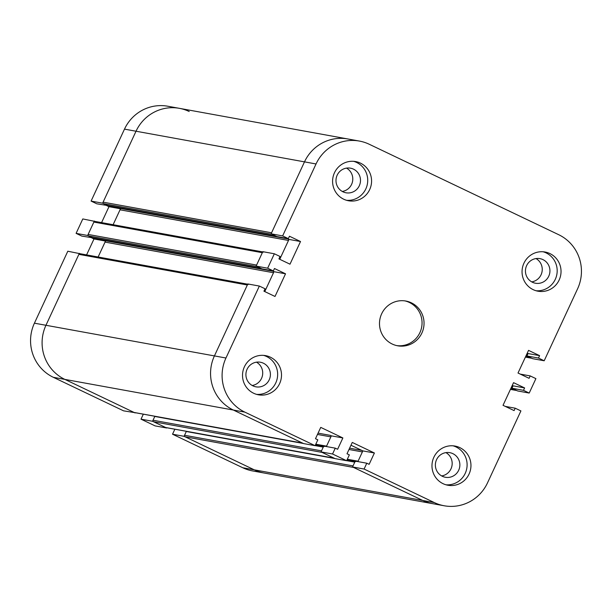 <?xml version="1.0" encoding="UTF-8"?>
<svg xmlns="http://www.w3.org/2000/svg" width="612" height="612" viewBox="0 0 612 612"><rect width="100%" height="100%" fill="white"/><g stroke="black" fill="none" stroke-linecap="round" stroke-linejoin="round"><path stroke-width="0.92" d="M421.89 333.02A22.751 22.262 -79.7 0 1 397.701 345.803A22.751 22.262 -79.7 0 1 379.868 319.433A22.751 22.262 -79.7 0 1 405.84 301.035A22.751 22.262 -79.7 0 1 421.89 333.02M396.706 345.596A22.751 22.262 100.3 0 0 419.893 332.66A22.751 22.262 100.3 0 0 404.838 300.875M369.22 144.248L558.679 234.694A40.759 39.887 -79.7 0 1 577.583 288.818L544.19 360.774L538.483 358.051L539.6 355.649L528.538 350.362L518.012 373.029L529.082 378.315L530.199 375.913L535.898 378.629L529.204 393.057L523.497 390.334L524.614 387.932L513.552 382.653L503.026 405.32L514.095 410.598L515.212 408.196L520.911 410.92L487.512 482.868A40.759 39.887 -79.7 0 1 444.174 505.764A40.759 39.887 -79.7 0 1 434.329 502.582L364.079 469.044L366.787 463.207L369.135 464.324L374.399 452.995L352.267 442.43L347.004 453.76L349.353 454.884L346.637 460.721L332.553 453.997L335.269 448.16L337.617 449.277L342.873 437.947L320.742 427.383L315.486 438.712L317.827 439.837L315.119 445.674L244.869 412.136A40.759 39.887 -79.7 0 1 225.958 358.012L259.358 286.056L265.057 288.78L263.94 291.182L275.01 296.468L285.529 273.801L274.467 268.515L273.35 270.917L267.651 268.201L274.344 253.773L280.044 256.497L278.927 258.899L289.996 264.185L300.515 241.518L289.453 236.232L288.336 238.634L282.637 235.918L316.037 163.962A40.759 39.887 -79.7 0 1 359.374 141.066A40.759 39.887 -79.7 0 1 369.22 144.248M526.626 265.631A12.515 12.248 -79.7 0 1 549.737 273.105A12.515 12.248 -79.7 0 1 535.454 283.226A12.515 12.248 -79.7 0 1 526.626 265.631M531.721 281.88A12.515 12.248 100.3 0 0 535.967 258.547A12.515 12.248 -79.7 0 1 531.721 281.88M436.555 459.681A12.515 12.248 -79.7 0 1 459.666 467.155A12.515 12.248 -79.7 0 1 445.383 477.268A12.515 12.248 -79.7 0 1 436.555 459.681M441.65 475.929A12.515 12.248 100.3 0 0 445.896 452.597A12.515 12.248 -79.7 0 1 441.65 475.929M247.095 369.235A12.515 12.248 -79.7 0 1 270.206 376.709A12.515 12.248 -79.7 0 1 255.923 386.83A12.515 12.248 -79.7 0 1 247.095 369.235M252.19 385.483A12.515 12.248 100.3 0 0 256.436 362.151A12.515 12.248 100.3 0 1 252.19 385.483M337.166 175.193A12.515 12.248 -79.7 0 1 360.284 182.659A12.515 12.248 -79.7 0 1 345.994 192.78A12.515 12.248 -79.7 0 1 337.166 175.193M342.269 191.441A12.515 12.248 100.3 0 0 346.507 168.109A12.515 12.248 100.3 0 1 342.269 191.441M469.067 474.063A19.905 19.477 -79.7 0 1 447.9 485.247A19.905 19.477 -79.7 0 1 432.302 462.175A19.905 19.477 -79.7 0 1 455.03 446.072A19.905 19.477 -79.7 0 1 469.067 474.063M445.995 484.796A19.905 19.477 100.3 0 0 465.219 473.367A19.905 19.477 100.3 0 0 453.087 445.827M369.686 189.575A19.905 19.477 -79.7 0 1 348.519 200.759A19.905 19.477 -79.7 0 1 332.913 177.687A19.905 19.477 -79.7 0 1 355.641 161.583A19.905 19.477 -79.7 0 1 369.686 189.575M346.614 200.308A19.905 19.477 100.3 0 0 365.838 188.879A19.905 19.477 100.3 0 0 353.698 161.339M279.615 383.625A19.905 19.477 -79.7 0 1 258.448 394.801A19.905 19.477 -79.7 0 1 242.842 371.736A19.905 19.477 -79.7 0 1 265.57 355.633A19.905 19.477 -79.7 0 1 279.615 383.625M256.543 394.358A19.905 19.477 100.3 0 0 275.767 382.921A19.905 19.477 100.3 0 0 263.627 355.381M559.146 280.021A19.905 19.477 -79.7 0 1 537.979 291.197A19.905 19.477 -79.7 0 1 522.373 268.132A19.905 19.477 -79.7 0 1 545.101 252.029A19.905 19.477 -79.7 0 1 559.146 280.021M536.074 290.754A19.905 19.477 100.3 0 0 555.298 279.317A19.905 19.477 100.3 0 0 543.158 251.777M520.261 374.108L530.199 375.913M523.497 390.334L511.961 388.238L517.66 390.961L529.204 393.057M511.961 388.238L513.078 385.835L524.614 387.932M513.078 385.835L512.252 385.438A1.14 1.117 100.3 0 1 512.596 386.861L511.51 387.036M273.992 271.697L272.99 271.223A1.14 1.117 -79.7 0 1 273.51 272.73L264.767 291.58L273.992 271.697L285.529 273.801M267.651 268.201L256.107 266.098L261.814 268.821L273.35 270.917M256.107 266.098L262.808 251.677L274.344 253.773M346.637 460.721L335.101 458.625L321.017 451.901L332.553 453.997M321.017 451.901L323.725 446.064L335.269 448.16M326.372 446.546L331.337 435.851L342.873 437.947M288.979 239.414L287.969 238.94A1.14 1.117 -79.7 0 1 288.497 240.447L279.753 259.289L288.979 239.414L300.515 241.518M331.337 435.851L330.327 435.369A1.14 1.117 -79.7 0 1 330.855 436.876L326.556 446.148A1.14 1.117 -79.7 0 1 326.28 446.523M357.89 461.586L362.855 450.899L350.967 445.222L361.853 450.417A1.14 1.117 100.3 0 1 362.38 451.924L358.074 461.196A1.14 1.117 100.3 0 1 357.798 461.57M362.855 450.899L374.399 452.995M315.119 445.674L303.583 443.578L233.333 410.04A40.759 39.887 -79.7 0 1 214.422 355.909L247.822 283.96L259.358 286.056M282.637 235.918L271.093 233.815L276.8 236.538L288.336 238.634M271.093 233.815L304.493 161.866A40.759 39.887 -79.7 0 1 347.838 138.97A40.759 39.887 100.3 0 0 304.493 161.866L271.575 232.79L103.107 202.151L136.025 131.228A40.759 39.887 -79.7 0 1 179.37 108.332A40.759 39.887 100.3 0 0 136.025 131.228L102.625 203.184L91.089 201.08L96.788 203.804L108.439 205.663M538.483 358.051L526.947 355.954L532.647 358.678L544.19 360.774M526.947 355.954L528.064 353.552L539.6 355.649M528.064 353.552L527.238 353.155A1.14 1.117 100.3 0 1 527.582 354.577L526.496 354.753M505.275 406.391L515.212 408.196M174.848 429.226L172.53 434.214L184.067 436.31L186.385 431.322A1.14 1.117 100.3 0 0 186.3 431.506L184.549 435.277A1.14 1.117 100.3 0 0 185.076 436.792L254.317 469.848A40.759 39.887 100.3 0 0 264.162 473.03L432.63 503.668A40.759 39.887 -79.7 0 1 422.785 500.486L352.535 466.948L364.079 469.044M352.535 466.948L355.251 461.111L366.787 463.207M104.522 240.585L102.403 239.575L105.524 241.067L98.127 256.994L105.05 242.092A1.14 1.117 100.3 0 0 104.522 240.585L272.99 271.223M260.934 268.408L92.611 237.793A1.14 1.117 -79.7 0 1 92.336 237.708L88.648 235.949A1.14 1.117 -79.7 0 1 88.12 234.434L93.858 222.072A1.14 1.117 -79.7 0 1 95.067 221.429L262.693 251.915M88.648 235.949L257.117 266.58L260.804 268.339A1.14 1.117 100.3 0 0 261.079 268.431M263.535 252.067A1.14 1.117 100.3 0 0 262.326 252.71L256.589 265.072L88.12 234.434M334.228 458.204L165.906 427.597A1.14 1.117 100.3 0 1 165.63 427.505L153.558 421.744A1.14 1.117 -79.7 0 1 153.031 420.237L154.782 416.458A1.14 1.117 -79.7 0 1 154.882 416.275L152.549 421.263L166.632 427.987L155.096 425.891L141.012 419.166L152.549 421.263M324.459 446.454A1.14 1.117 100.3 0 0 323.251 447.089L321.499 450.868L153.031 420.237M113.113 224.711L120.029 209.809A1.14 1.117 100.3 0 0 119.501 208.302L117.389 207.292L120.51 208.784L113.113 224.711M275.92 236.117L107.597 205.51A1.14 1.117 -79.7 0 1 107.322 205.425L103.635 203.658A1.14 1.117 -79.7 0 1 103.107 202.151M103.635 203.658L272.103 234.297L275.79 236.056A1.14 1.117 100.3 0 0 276.066 236.148M248.548 284.351A1.14 1.117 100.3 0 0 247.34 284.993L214.422 355.909A40.759 39.887 100.3 0 0 233.333 410.04L302.573 443.096A1.14 1.117 100.3 0 0 302.848 443.187M302.703 443.157L134.38 412.549A1.14 1.117 -79.7 0 1 134.105 412.457L64.864 379.402A40.759 39.887 -79.7 0 1 45.954 325.278L78.871 254.355A1.14 1.117 -79.7 0 1 80.08 253.72L247.707 284.197M516.933 390.571A1.14 1.117 -79.7 0 1 516.658 390.479L510.905 388.345M334.374 458.235A1.14 1.117 -79.7 0 1 334.098 458.143L322.027 452.383L153.558 421.744M531.92 358.28A1.14 1.117 -79.7 0 1 531.644 358.196L525.892 356.062M444.174 505.764L432.63 503.668A40.759 39.887 -79.7 0 1 422.785 500.486L353.545 467.43L185.076 436.792M184.549 435.277L353.017 465.916L354.769 462.137A1.14 1.117 -79.7 0 1 355.977 461.502M95.212 221.46L82.796 218.943L76.102 233.371L81.801 236.087L93.452 237.946M94.34 221.039L87.646 235.467L76.102 233.371M87.646 235.467L93.345 238.19M91.739 237.892L93.988 238.971L86.59 254.898M104.958 240.96L93.988 238.971M143.33 414.179L141.012 419.166M119.944 208.677L108.974 206.68L101.577 222.615M189.215 111.514A40.759 39.887 100.3 0 0 179.37 108.332L167.826 106.236A40.759 39.887 100.3 0 0 124.488 129.132L91.089 201.08M102.625 203.184L108.332 205.9M106.725 205.609L108.974 206.68M80.226 253.743L67.81 251.226L34.417 323.182A40.759 39.887 100.3 0 0 53.321 377.306L123.57 410.843L135.221 412.702M79.353 253.322L45.954 325.278A40.759 39.887 100.3 0 0 64.864 379.402L135.114 412.939M172.53 434.214L242.78 467.752A40.759 39.887 100.3 0 0 252.626 470.934L264.162 473.03A40.759 39.887 100.3 0 1 254.317 469.848L434.329 502.582M184.067 436.31L254.317 469.848L242.78 467.752M34.417 323.182L225.958 358.012M124.488 129.132L316.037 163.962M53.321 377.306L244.869 412.136M92.336 237.708L260.804 268.339M93.858 222.072L262.326 252.71M105.05 242.092L273.51 272.73M154.782 416.458L303.376 443.478M315.149 445.62L323.251 447.089M315.807 444.197L326.556 446.148M317.467 434.443L330.855 436.876M318.072 433.135L330.327 435.369M120.029 209.809L288.497 240.447M107.322 205.425L275.79 236.056M119.501 208.302L287.969 238.94M78.871 254.355L247.34 284.993M134.105 412.457L302.573 443.096M511.67 386.692L512.596 386.861M510.439 389.347L516.658 390.479M165.63 427.505L334.098 458.143M525.425 357.064L531.644 358.196M526.657 354.409L527.582 354.577M186.3 431.506L334.894 458.526M346.667 460.668L354.769 462.137M347.325 459.245L358.074 461.196M348.985 449.491L362.38 451.924M349.59 448.183L361.853 450.417M179.37 108.332L359.374 141.066M315.517 444.825L323.618 446.301M516.788 390.54L510.423 389.385M525.41 357.102L531.774 358.257M347.035 459.872L355.136 461.349"/></g></svg>
